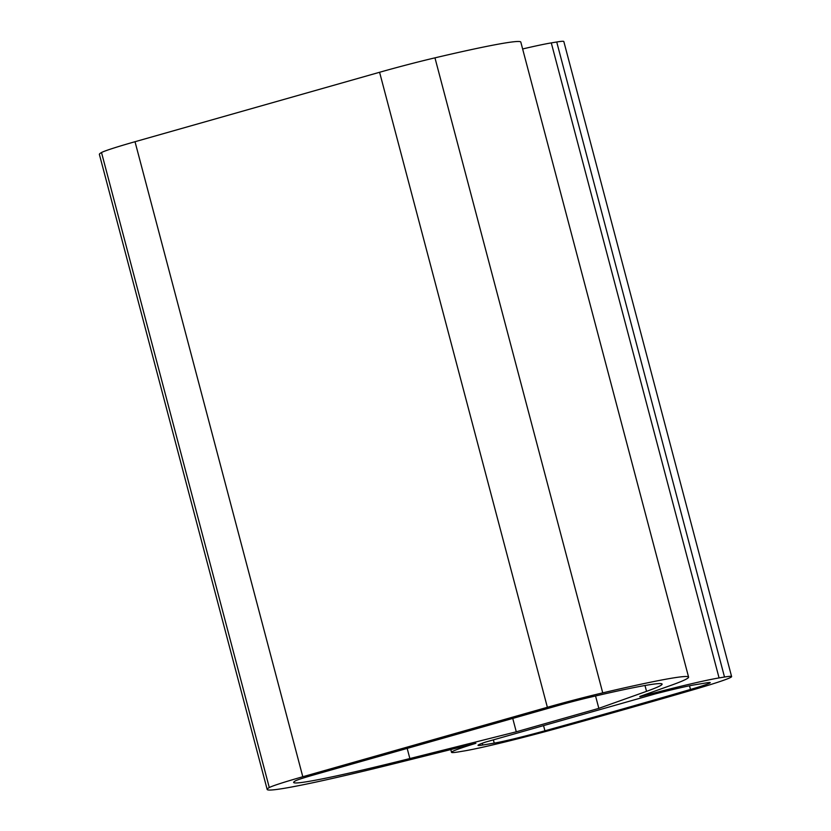 <?xml version="1.0" encoding="UTF-8"?>
<svg xmlns="http://www.w3.org/2000/svg" width="831" height="831" viewBox="0 0 831 831"><rect width="100%" height="100%" fill="white"/><g stroke="black" fill="none" stroke-linecap="round" stroke-linejoin="round"><path stroke-width="1.25" d="M639.808 696.482L670.42 685.554A191.743 7.988 165.2 0 0 688.587 677.109A191.743 7.988 165.2 0 0 602.735 692.867A60.258 2.514 165.2 0 0 547.369 707.295L302.796 776.746A60.258 2.514 165.2 0 0 269.286 787.549A191.743 7.988 165.2 0 0 267.166 789.45A191.743 7.988 165.2 0 0 402.744 761.56L475.893 743.309A82.176 3.417 165.2 0 0 451.524 752.325A82.176 3.417 165.2 0 0 458.629 751.878L464.072 750.975A82.176 3.417 165.2 0 0 560.312 727.509A628.631 26.177 165.2 0 0 693.47 689.699A82.176 3.417 165.2 0 0 731.612 676.579A82.176 3.417 165.2 0 0 724.507 677.026L719.075 677.93A82.176 3.417 165.2 0 0 639.87 696.752M688.587 677.109L520.808 42.08A191.743 7.988 165.2 0 0 434.956 57.848A60.258 2.514 165.2 0 0 379.59 72.276L547.369 707.295M267.166 789.45L99.388 154.421A191.743 7.988 165.2 0 1 101.507 152.53A60.258 2.514 165.2 0 1 135.017 141.717L379.59 72.276M731.612 676.579L563.833 41.55A82.176 3.417 165.2 0 0 556.728 41.997L724.507 677.026M522.626 48.967A82.176 3.417 165.2 0 1 551.285 42.9L556.728 41.997M409.86 758.547L516.28 731.799L598.829 708.365L646.539 691.34A164.351 6.845 165.2 0 0 662.11 684.1A164.351 6.845 165.2 0 0 588.514 697.614A32.866 1.371 165.2 0 0 558.318 705.488L313.744 774.928A32.866 1.371 165.2 0 0 295.472 780.828A164.351 6.845 165.2 0 0 293.655 782.449A164.351 6.845 165.2 0 0 409.86 758.547L407.18 748.399M512.748 718.42L516.28 731.799M595.557 695.973L598.829 708.365M485.855 742L655.534 693.823A54.784 2.285 165.2 0 1 694.955 684.775L706.454 682.874A43.825 1.828 165.2 0 1 710.235 682.625A43.825 1.828 165.2 0 1 690.478 689.46A606.713 25.262 165.2 0 1 544.918 730.792A43.825 1.828 165.2 0 1 494.237 743.122L482.738 745.033A54.784 2.285 165.2 0 1 478.012 745.334A54.784 2.285 165.2 0 1 485.855 742M434.956 57.848L602.735 692.867M135.017 141.717L302.796 776.746M101.507 152.53L269.286 787.549M551.285 42.9L719.075 677.93M644.991 685.502L646.539 691.34M689.512 685.793L690.478 689.46M543.557 725.619L544.918 730.792M493.375 739.86L494.237 743.122M482.271 743.246L482.738 745.033M450.776 749.489L451.524 752.325"/></g></svg>
